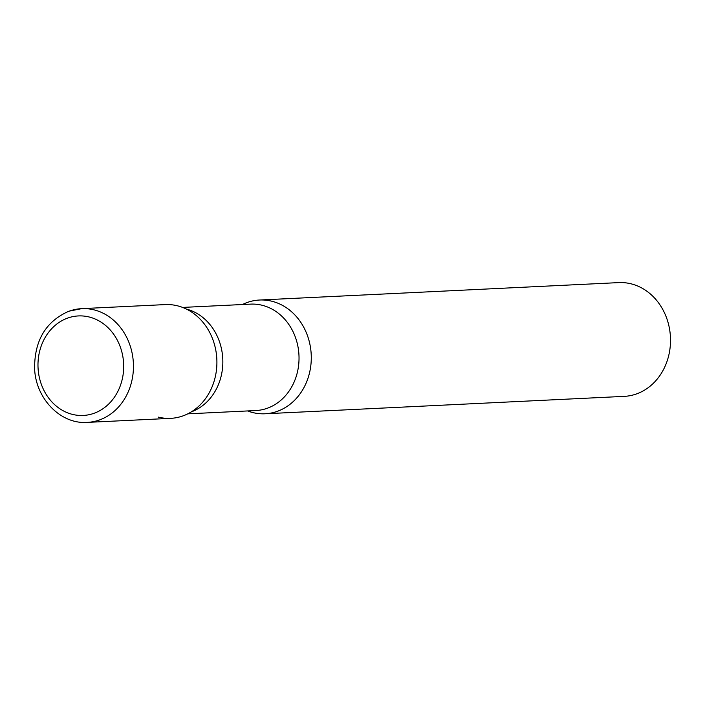 <?xml version="1.0" encoding="UTF-8"?>
<svg xmlns="http://www.w3.org/2000/svg" width="705" height="705" viewBox="0 0 705 705"><rect width="100%" height="100%" fill="white"/><g stroke="black" fill="none" stroke-linecap="round" stroke-linejoin="round"><path stroke-width="1.06" d="M182.921 415.915A56.938 48.962 87.2 0 1 170.689 418.347L87.226 422.392A56.938 48.962 87.2 0 0 99.467 419.96A56.938 48.962 87.2 0 0 132.628 355.937A56.938 48.962 87.2 0 0 81.709 308.64L165.173 304.595A56.938 48.962 87.2 0 1 216.082 351.892A56.938 48.962 87.2 0 1 182.921 415.915M247.305 302.454A56.938 48.962 87.2 0 1 259.546 300.022A56.938 48.962 87.2 0 1 310.464 347.318A56.938 48.962 87.2 0 1 277.303 411.341A56.938 48.962 87.2 0 1 265.062 413.773A56.938 48.962 87.2 0 1 247.614 410.945A56.938 48.962 -92.8 0 0 297.052 397.602A56.938 48.962 -92.8 0 0 308.931 340.268A56.938 48.962 -92.8 0 0 242.45 304.525M259.546 300.022L618.779 282.608A56.938 48.962 87.2 0 1 669.688 329.905A56.938 48.962 87.2 0 1 636.527 393.919A56.938 48.962 87.2 0 1 624.295 396.36L265.062 413.773M158.272 417.104A56.938 48.962 -92.8 0 0 205.217 399.012A56.938 48.962 -92.8 0 0 214.558 344.842A56.938 48.962 -92.8 0 0 201.41 320.493M93.959 413.324A49.817 42.838 87.2 0 1 40.035 380.242A49.817 42.838 87.2 0 1 67.715 318.061A49.817 42.838 87.2 0 1 121.63 351.143A49.817 42.838 87.2 0 1 93.959 413.324M69.469 311.081A56.938 48.962 87.2 0 1 81.709 308.64L68.958 311.178C45.843 321.348 34.395 340.506 34.607 368.644C35.699 398.607 60.559 424.401 87.226 422.392M187.777 413.844L255.783 410.548A53.272 45.807 -92.8 0 0 296.831 341.775A53.272 45.807 -92.8 0 0 250.627 304.128L182.621 307.424M191.363 411.852A53.272 45.807 -92.8 0 0 220.647 345.476A53.272 45.807 -92.8 0 0 186.384 309.063"/></g></svg>
